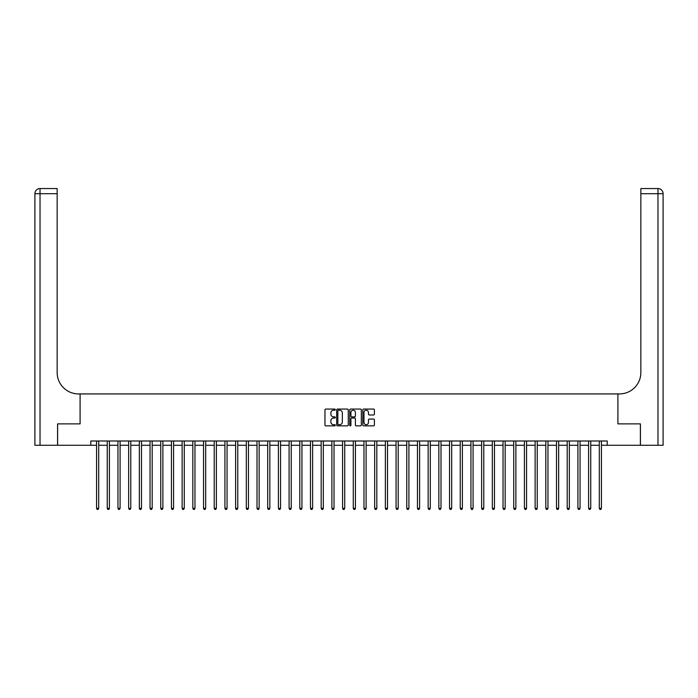<?xml version="1.0" encoding="UTF-8"?>
<svg xmlns="http://www.w3.org/2000/svg" width="698" height="698" viewBox="0 0 698 698"><rect width="100%" height="100%" fill="white"/><g stroke="black" fill="none" stroke-linecap="round" stroke-linejoin="round"><path stroke-width="1.05" d="M335.31 409.647A0.585 0.585 0 0 0 334.717 409.063L325.8 409.063A0.838 0.838 0 0 0 324.954 409.901L324.954 425.021A0.838 0.838 0 0 0 325.8 425.859L334.717 425.859A0.585 0.585 0 0 0 335.31 425.274A0.585 0.585 0 0 0 334.717 424.681L333.565 424.681A2.687 2.687 0 0 1 330.878 421.993L330.878 420.737A2.687 2.687 0 0 1 333.565 418.05L334.717 418.05A0.585 0.585 0 0 0 335.31 417.456A0.585 0.585 0 0 0 334.717 416.872L333.565 416.872A2.687 2.687 0 0 1 330.878 414.184L330.878 412.919A2.687 2.687 0 0 1 333.565 410.232L334.717 410.232A0.585 0.585 0 0 0 335.31 409.647M373.552 414.978A0.838 0.838 0 0 0 374.39 414.141L374.39 409.901A0.838 0.838 0 0 0 373.552 409.063L363.641 409.063A0.838 0.838 0 0 0 362.794 409.901L362.794 425.021A0.838 0.838 0 0 0 363.641 425.859L373.552 425.859A0.838 0.838 0 0 0 374.39 425.021L374.39 419.899A0.838 0.838 0 0 0 373.552 419.053L369.303 419.053A0.838 0.838 0 0 0 368.465 419.899L368.465 422.438A2.251 2.251 0 0 1 366.223 424.681A2.251 2.251 0 0 1 363.972 422.438L363.972 412.483A2.251 2.251 0 0 1 366.223 410.232A2.251 2.251 0 0 1 368.465 412.483L368.465 414.141A0.838 0.838 0 0 0 369.303 414.978L373.552 414.978M90.784 445.272L57.62 445.272L57.62 423.878L80.087 423.878L80.087 393.925L617.913 393.925L617.913 423.878L617.913 393.925L619.458 393.925A21.394 21.394 0 0 0 640.851 372.531L640.851 188.547L657.97 188.547A5.13 5.13 0 0 1 663.1 193.686L663.1 445.272L640.424 445.272L640.424 423.878L617.913 423.878L640.38 423.878L640.38 445.272L607.216 445.272L607.216 440.996L90.784 440.996L90.784 445.272L96.56 445.272M348.267 409.901A0.838 0.838 0 0 0 347.421 409.063L337.509 409.063A0.838 0.838 0 0 0 336.672 409.901L336.672 425.021A0.838 0.838 0 0 0 337.509 425.859L347.421 425.859A0.838 0.838 0 0 0 348.267 425.021L348.267 409.901M350.579 409.063L360.491 409.063A0.838 0.838 0 0 1 361.328 409.901L361.328 425.021A0.838 0.838 0 0 1 360.491 425.859L356.242 425.859A0.838 0.838 0 0 1 355.404 425.021L355.404 418.887A0.838 0.838 0 0 0 354.567 418.05L351.748 418.05A0.838 0.838 0 0 0 350.911 418.887L350.911 425.274A0.585 0.585 0 0 1 350.326 425.859A0.585 0.585 0 0 1 349.733 425.274L349.733 409.901A0.838 0.838 0 0 1 350.579 409.063M98.697 445.272L107.256 445.272M109.394 445.272L117.953 445.272M120.091 445.272L128.65 445.272M130.788 445.272L139.347 445.272M141.485 445.272L150.044 445.272M152.181 445.272L160.741 445.272M162.878 445.272L171.438 445.272M173.575 445.272L182.134 445.272M184.272 445.272L192.831 445.272M194.969 445.272L203.528 445.272M205.666 445.272L214.225 445.272M216.363 445.272L224.922 445.272M227.059 445.272L235.61 445.272M237.756 445.272L246.307 445.272M248.453 445.272L257.004 445.272M259.15 445.272L267.7 445.272M269.847 445.272L278.397 445.272M280.544 445.272L289.094 445.272M291.241 445.272L299.791 445.272M301.937 445.272L310.488 445.272M312.634 445.272L321.185 445.272M323.331 445.272L331.882 445.272M334.028 445.272L342.578 445.272M344.725 445.272L353.275 445.272M355.422 445.272L363.972 445.272M366.118 445.272L374.669 445.272M376.815 445.272L385.366 445.272M387.512 445.272L396.063 445.272M398.209 445.272L406.76 445.272M408.906 445.272L417.456 445.272M419.603 445.272L428.153 445.272M430.3 445.272L438.85 445.272M440.996 445.272L449.547 445.272M451.693 445.272L460.244 445.272M462.39 445.272L470.941 445.272M473.078 445.272L481.637 445.272M483.775 445.272L492.334 445.272M494.472 445.272L503.031 445.272M505.169 445.272L513.728 445.272M515.866 445.272L524.425 445.272M526.562 445.272L535.122 445.272M537.259 445.272L545.819 445.272M547.956 445.272L556.515 445.272M558.653 445.272L567.212 445.272M569.35 445.272L577.909 445.272M580.047 445.272L588.606 445.272M590.744 445.272L599.303 445.272M601.44 445.272L607.216 445.272M338.434 410.232A0.585 0.585 0 0 0 337.849 410.825L337.849 424.096A0.585 0.585 0 0 0 338.434 424.681L339.656 424.681A2.687 2.687 0 0 0 342.343 421.993L342.343 412.919A2.687 2.687 0 0 0 339.656 410.232L338.434 410.232M355.404 412.527A2.251 2.251 0 0 0 353.162 410.276A2.251 2.251 0 0 0 350.911 412.527L350.911 416.034A0.838 0.838 0 0 0 351.748 416.872L354.567 416.872A0.838 0.838 0 0 0 355.404 416.034L355.404 412.527M98.802 440.996L98.758 441.101A0.855 0.855 90.2 0 0 98.697 441.424L98.697 508.336L96.56 508.336L96.56 441.424A0.855 0.855 90.2 0 0 96.499 441.101L96.455 440.996M98.697 508.336L98.052 509.453L97.197 509.453L96.56 508.336M109.499 440.996L109.455 441.101A0.855 0.855 0 0 0 109.394 441.424L109.394 508.336L107.256 508.336L107.256 441.424A0.855 0.855 0 0 0 107.195 441.101L107.152 440.996M109.394 508.336L108.748 509.453L107.893 509.453L107.256 508.336M120.196 440.996L120.152 441.101A0.855 0.855 0 0 0 120.091 441.424L120.091 508.336L117.953 508.336L117.953 441.424A0.855 0.855 0 0 0 117.892 441.101L117.849 440.996M120.091 508.336L119.445 509.453L118.59 509.453L117.953 508.336M130.892 440.996L130.849 441.101A0.855 0.855 0 0 0 130.788 441.424L130.788 508.336L128.65 508.336L128.65 441.424A0.855 0.855 0 0 0 128.58 441.101L128.537 440.996M130.788 508.336L130.142 509.453L129.287 509.453L128.65 508.336M141.589 440.996L141.546 441.101A0.855 0.855 0 0 0 141.485 441.424L141.485 508.336L139.347 508.336L139.347 441.424A0.855 0.855 0 0 0 139.277 441.101L139.234 440.996M141.485 508.336L140.839 509.453L139.984 509.453L139.347 508.336M57.576 423.878L80.087 423.878L80.087 393.925L78.542 393.925A21.394 21.394 0 0 1 57.149 372.531L57.149 193.686L40.03 193.686L40.03 445.272L57.576 445.272L57.576 423.878M40.03 445.272L34.9 445.272L34.9 193.686A5.13 5.13 0 0 1 40.03 188.547L57.149 188.547L57.149 193.686M57.149 188.547L40.03 188.547A5.13 5.13 0 0 0 34.9 193.686L40.03 193.686L40.03 188.547M78.542 393.925A21.394 21.394 0 0 1 57.149 372.531M640.851 188.547L657.97 188.547L656.678 188.547L657.97 188.547L657.97 193.686L640.851 193.686M619.458 393.925A21.394 21.394 0 0 0 640.851 372.531M657.97 445.272L657.97 193.686L663.1 193.686A5.13 5.13 0 0 0 657.97 188.547M152.286 440.996L152.243 441.101A0.855 0.855 0 0 0 152.181 441.424L152.181 508.336L150.044 508.336L150.044 441.424A0.855 0.855 0 0 0 149.974 441.101L149.93 440.996M152.181 508.336L151.536 509.453L150.681 509.453L150.044 508.336M162.983 440.996L162.939 441.101A0.855 0.855 0 0 0 162.878 441.424L162.878 508.336L160.741 508.336L160.741 441.424A0.855 0.855 0 0 0 160.671 441.101L160.627 440.996M162.878 508.336L162.233 509.453L161.378 509.453L160.741 508.336M173.68 440.996L173.636 441.101A0.855 0.855 0 0 0 173.575 441.424L173.575 508.336L171.438 508.336L171.438 441.424A0.855 0.855 0 0 0 171.368 441.101L171.324 440.996M173.575 508.336L172.929 509.453L172.074 509.453L171.438 508.336M184.377 440.996L184.333 441.101A0.855 0.855 0 0 0 184.272 441.424L184.272 508.336L182.134 508.336L182.134 441.424A0.855 0.855 0 0 0 182.065 441.101L182.021 440.996M184.272 508.336L183.626 509.453L182.771 509.453L182.134 508.336M195.074 440.996L195.03 441.101A0.855 0.855 0 0 0 194.969 441.424L194.969 508.336L192.831 508.336L192.831 441.424A0.855 0.855 0 0 0 192.761 441.101L192.718 440.996M194.969 508.336L194.323 509.453L193.468 509.453L192.831 508.336M205.77 440.996L205.727 441.101A0.855 0.855 0 0 0 205.666 441.424L205.666 508.336L203.528 508.336L203.528 441.424A0.855 0.855 0 0 0 203.458 441.101L203.415 440.996M205.666 508.336L205.02 509.453L204.165 509.453L203.528 508.336M216.467 440.996L216.424 441.101A0.855 0.855 0 0 0 216.363 441.424L216.363 508.336L214.225 508.336L214.225 441.424A0.855 0.855 0 0 0 214.155 441.101L214.112 440.996M216.363 508.336L215.717 509.453L214.862 509.453L214.225 508.336M227.164 440.996L227.12 441.101A0.855 0.855 0 0 0 227.059 441.424L227.059 508.336L224.922 508.336L224.922 441.424A0.855 0.855 0 0 0 224.852 441.101L224.808 440.996M227.059 508.336L226.414 509.453L225.559 509.453L224.922 508.336M237.861 440.996L237.817 441.101A0.855 0.855 0 0 0 237.756 441.424L237.756 508.336L235.61 508.336L235.61 441.424A0.855 0.855 0 0 0 235.549 441.101L235.505 440.996M237.756 508.336L237.111 509.453L236.256 509.453L235.61 508.336M248.558 440.996L248.514 441.101A0.855 0.855 0 0 0 248.453 441.424L248.453 508.336L246.307 508.336L246.307 441.424A0.855 0.855 0 0 0 246.246 441.101L246.202 440.996M248.453 508.336L247.807 509.453L246.952 509.453L246.307 508.336M259.255 440.996L259.211 441.101A0.855 0.855 0 0 0 259.15 441.424L259.15 508.336L257.004 508.336L257.004 441.424A0.855 0.855 0 0 0 256.943 441.101L256.899 440.996M259.15 508.336L258.504 509.453L257.649 509.453L257.004 508.336M269.952 440.996L269.908 441.101A0.855 0.855 0 0 0 269.847 441.424L269.847 508.336L267.7 508.336L267.7 441.424A0.855 0.855 0 0 0 267.639 441.101L267.596 440.996M269.847 508.336L269.201 509.453L268.346 509.453L267.7 508.336M280.648 440.996L280.605 441.101A0.855 0.855 0 0 0 280.544 441.424L280.544 508.336L278.397 508.336L278.397 441.424A0.855 0.855 0 0 0 278.336 441.101L278.293 440.996M280.544 508.336L279.898 509.453L279.043 509.453L278.397 508.336M291.345 440.996L291.302 441.101A0.855 0.855 0 0 0 291.241 441.424L291.241 508.336L289.094 508.336L289.094 441.424A0.855 0.855 0 0 0 289.033 441.101L288.989 440.996M291.241 508.336L290.595 509.453L289.74 509.453L289.094 508.336M302.042 440.996L301.998 441.101A0.855 0.855 0 0 0 301.937 441.424L301.937 508.336L299.791 508.336L299.791 441.424A0.855 0.855 0 0 0 299.73 441.101L299.686 440.996M301.937 508.336L301.292 509.453L300.437 509.453L299.791 508.336M312.739 440.996L312.695 441.101A0.855 0.855 0 0 0 312.634 441.424L312.634 508.336L310.488 508.336L310.488 441.424A0.855 0.855 0 0 0 310.427 441.101L310.383 440.996M312.634 508.336L311.989 509.453L311.134 509.453L310.488 508.336M323.436 440.996L323.392 441.101A0.855 0.855 0 0 0 323.331 441.424L323.331 508.336L321.185 508.336L321.185 441.424A0.855 0.855 0 0 0 321.124 441.101L321.08 440.996M323.331 508.336L322.685 509.453L321.83 509.453L321.185 508.336M334.133 440.996L334.089 441.101A0.855 0.855 0 0 0 334.028 441.424L334.028 508.336L331.882 508.336L331.882 441.424A0.855 0.855 0 0 0 331.82 441.101L331.777 440.996M334.028 508.336L333.382 509.453L332.527 509.453L331.882 508.336M344.829 440.996L344.786 441.101A0.855 0.855 0 0 0 344.725 441.424L344.725 508.336L342.578 508.336L342.578 441.424A0.855 0.855 0 0 0 342.517 441.101L342.474 440.996M344.725 508.336L344.079 509.453L343.224 509.453L342.578 508.336M355.526 440.996L355.483 441.101A0.855 0.855 0 0 0 355.422 441.424L355.422 508.336L353.275 508.336L353.275 441.424A0.855 0.855 0 0 0 353.214 441.101L353.171 440.996M355.422 508.336L354.776 509.453L353.921 509.453L353.275 508.336M366.223 440.996L366.18 441.101A0.855 0.855 0 0 0 366.118 441.424L366.118 508.336L363.972 508.336L363.972 441.424A0.855 0.855 0 0 0 363.911 441.101L363.867 440.996M366.118 508.336L365.473 509.453L364.618 509.453L363.972 508.336M376.92 440.996L376.876 441.101A0.855 0.855 0 0 0 376.815 441.424L376.815 508.336L374.669 508.336L374.669 441.424A0.855 0.855 0 0 0 374.608 441.101L374.564 440.996M376.815 508.336L376.17 509.453L375.315 509.453L374.669 508.336M387.617 440.996L387.573 441.101A0.855 0.855 0 0 0 387.512 441.424L387.512 508.336L385.366 508.336L385.366 441.424A0.855 0.855 0 0 0 385.305 441.101L385.261 440.996M387.512 508.336L386.867 509.453L386.011 509.453L385.366 508.336M398.314 440.996L398.27 441.101A0.855 0.855 0 0 0 398.209 441.424L398.209 508.336L396.063 508.336L396.063 441.424A0.855 0.855 0 0 0 396.002 441.101L395.958 440.996M398.209 508.336L397.563 509.453L396.708 509.453L396.063 508.336M409.011 440.996L408.967 441.101A0.855 0.855 0 0 0 408.906 441.424L408.906 508.336L406.76 508.336L406.76 441.424A0.855 0.855 0 0 0 406.698 441.101L406.655 440.996M408.906 508.336L408.26 509.453L407.405 509.453L406.76 508.336M419.707 440.996L419.664 441.101A0.855 0.855 0 0 0 419.603 441.424L419.603 508.336L417.456 508.336L417.456 441.424A0.855 0.855 0 0 0 417.395 441.101L417.352 440.996M419.603 508.336L418.957 509.453L418.102 509.453L417.456 508.336M430.404 440.996L430.361 441.101A0.855 0.855 0 0 0 430.3 441.424L430.3 508.336L428.153 508.336L428.153 441.424A0.855 0.855 0 0 0 428.092 441.101L428.049 440.996M430.3 508.336L429.654 509.453L428.799 509.453L428.153 508.336M441.101 440.996L441.057 441.101A0.855 0.855 0 0 0 440.996 441.424L440.996 508.336L438.85 508.336L438.85 441.424A0.855 0.855 0 0 0 438.789 441.101L438.745 440.996M440.996 508.336L440.351 509.453L439.496 509.453L438.85 508.336M451.798 440.996L451.754 441.101A0.855 0.855 0 0 0 451.693 441.424L451.693 508.336L449.547 508.336L449.547 441.424A0.855 0.855 0 0 0 449.486 441.101L449.442 440.996M451.693 508.336L451.048 509.453L450.193 509.453L449.547 508.336M462.495 440.996L462.451 441.101A0.855 0.855 0 0 0 462.39 441.424L462.39 508.336L460.244 508.336L460.244 441.424A0.855 0.855 0 0 0 460.183 441.101L460.139 440.996M462.39 508.336L461.744 509.453L460.889 509.453L460.244 508.336M473.192 440.996L473.148 441.101A0.855 0.855 0 0 0 473.078 441.424L473.078 508.336L470.941 508.336L470.941 441.424A0.855 0.855 0 0 0 470.88 441.101L470.836 440.996M473.078 508.336L472.441 509.453L471.586 509.453L470.941 508.336M483.889 440.996L483.845 441.101A0.855 0.855 0 0 0 483.775 441.424L483.775 508.336L481.637 508.336L481.637 441.424A0.855 0.855 0 0 0 481.576 441.101L481.533 440.996M483.775 508.336L483.138 509.453L482.283 509.453L481.637 508.336M494.585 440.996L494.542 441.101A0.855 0.855 0 0 0 494.472 441.424L494.472 508.336L492.334 508.336L492.334 441.424A0.855 0.855 0 0 0 492.273 441.101L492.23 440.996M494.472 508.336L493.835 509.453L492.98 509.453L492.334 508.336M505.282 440.996L505.239 441.101A0.855 0.855 0 0 0 505.169 441.424L505.169 508.336L503.031 508.336L503.031 441.424A0.855 0.855 0 0 0 502.97 441.101L502.926 440.996M505.169 508.336L504.532 509.453L503.677 509.453L503.031 508.336M515.979 440.996L515.935 441.101A0.855 0.855 0 0 0 515.866 441.424L515.866 508.336L513.728 508.336L513.728 441.424A0.855 0.855 0 0 0 513.667 441.101L513.623 440.996M515.866 508.336L515.229 509.453L514.374 509.453L513.728 508.336M526.676 440.996L526.632 441.101A0.855 0.855 0 0 0 526.562 441.424L526.562 508.336L524.425 508.336L524.425 441.424A0.855 0.855 0 0 0 524.364 441.101L524.32 440.996M526.562 508.336L525.926 509.453L525.071 509.453L524.425 508.336M537.373 440.996L537.329 441.101A0.855 0.855 0 0 0 537.259 441.424L537.259 508.336L535.122 508.336L535.122 441.424A0.855 0.855 0 0 0 535.061 441.101L535.017 440.996M537.259 508.336L536.622 509.453L535.767 509.453L535.122 508.336M548.07 440.996L548.026 441.101A0.855 0.855 0 0 0 547.956 441.424L547.956 508.336L545.819 508.336L545.819 441.424A0.855 0.855 0 0 0 545.757 441.101L545.714 440.996M547.956 508.336L547.319 509.453L546.464 509.453L545.819 508.336M558.766 440.996L558.723 441.101A0.855 0.855 0 0 0 558.653 441.424L558.653 508.336L556.515 508.336L556.515 441.424A0.855 0.855 0 0 0 556.454 441.101L556.411 440.996M558.653 508.336L558.016 509.453L557.161 509.453L556.515 508.336M569.463 440.996L569.42 441.101A0.855 0.855 0 0 0 569.35 441.424L569.35 508.336L567.212 508.336L567.212 441.424A0.855 0.855 0 0 0 567.151 441.101L567.108 440.996M569.35 508.336L568.713 509.453L567.858 509.453L567.212 508.336M580.151 440.996L580.108 441.101A0.855 0.855 0 0 0 580.047 441.424L580.047 508.336L577.909 508.336L577.909 441.424A0.855 0.855 0 0 0 577.848 441.101L577.804 440.996M580.047 508.336L579.41 509.453L578.555 509.453L577.909 508.336M590.848 440.996L590.805 441.101A0.855 0.855 0 0 0 590.744 441.424L590.744 508.336L588.606 508.336L588.606 441.424A0.855 0.855 0 0 0 588.545 441.101L588.501 440.996M590.744 508.336L590.107 509.453L589.252 509.453L588.606 508.336M601.545 440.996L601.501 441.101A0.855 0.855 0 0 0 601.44 441.424L601.44 508.336L599.303 508.336L599.303 441.424A0.855 0.855 0 0 0 599.242 441.101L599.198 440.996M601.44 508.336L600.804 509.453L599.948 509.453L599.303 508.336"/></g></svg>
